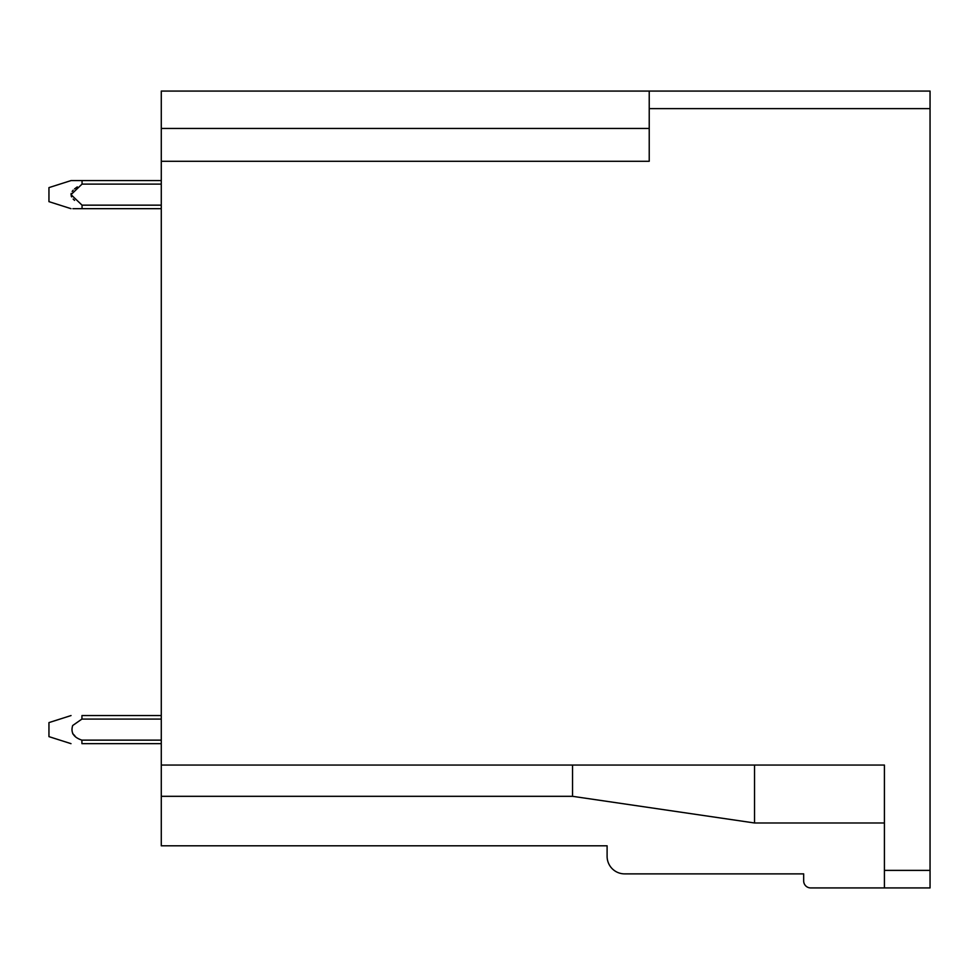 <?xml version="1.0" encoding="UTF-8"?>
<svg xmlns="http://www.w3.org/2000/svg" width="979" height="979" viewBox="0 0 979 979"><rect width="100%" height="100%" fill="white"/><g stroke="black" fill="none" stroke-linecap="round" stroke-linejoin="round"><path stroke-width="1.47" d="M161.278 161.29L161.278 91.071L930.05 91.071L930.05 887.929L884.416 887.929L884.416 765.064L161.278 765.064L161.278 161.29L649.224 161.29L649.224 108.62L930.05 108.62M572.544 765.076L572.544 796.319L161.278 796.319L161.278 845.807L607.102 845.807L607.102 856.331A17.549 17.549 0 0 0 624.651 873.88L803.673 873.88L803.673 880.904A7.024 7.024 0 0 0 810.698 887.929L884.416 887.929M649.224 91.071L649.224 108.62M161.278 796.319L161.278 765.076M884.416 822.984L754.528 822.984L754.528 765.064M70.99 743.648L48.95 736.636L48.95 722.6L71.039 715.563M72.691 733.724L74.832 735.706M161.278 743.648L81.93 743.648L81.893 740.136C73.572 737.383 70.5 732.5 72.691 725.512L81.918 719.075L81.955 715.563L161.278 715.563M161.278 205.162L82.052 205.162L71.014 194.637L82.052 184.101L161.278 184.101M77.292 186.879L74.551 188.898L77.292 186.879M73.168 190.195L72.152 191.431L73.168 190.195M71.173 193.426L71.014 194.625L71.173 193.426M71.173 195.837L71.589 196.889L71.173 195.837M73.168 199.067L74.551 200.365L73.168 199.067M71.014 208.674L48.95 201.65L48.95 187.613L71.014 180.589L161.278 180.589L82.052 180.589L161.278 180.589L82.052 180.589L82.052 184.101M161.278 208.674L72.887 208.674M82.052 205.162L82.052 208.674M81.893 740.136L161.278 740.136M81.918 719.075L161.278 719.075M884.416 870.38L930.05 870.38M161.278 128.457L649.224 128.457M572.544 796.319L754.528 822.984"/></g></svg>
